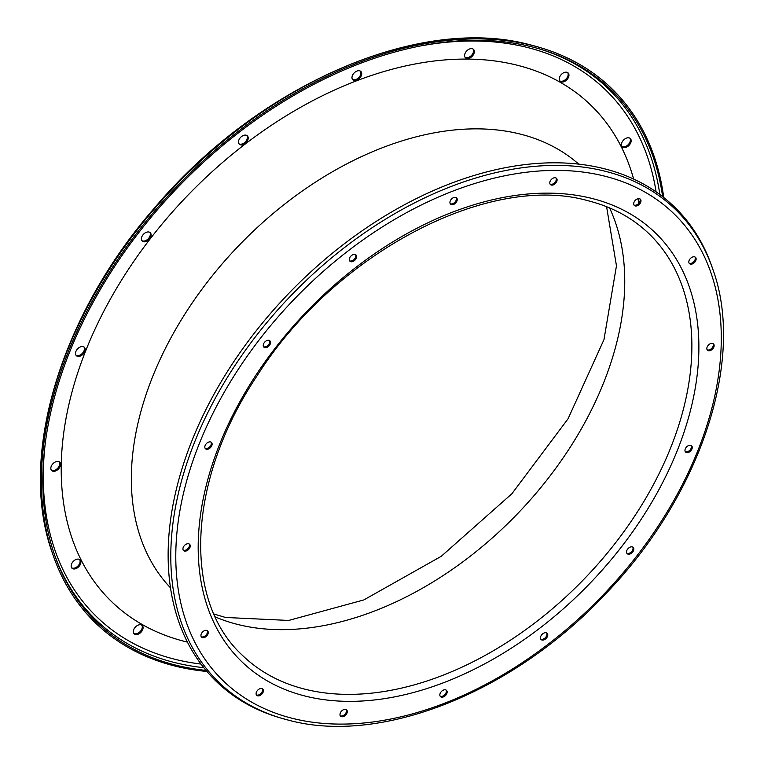 <?xml version="1.0" encoding="UTF-8"?>
<svg xmlns="http://www.w3.org/2000/svg" width="764" height="764" viewBox="0 0 764 764"><rect width="100%" height="100%" fill="white"/><g stroke="black" fill="none" stroke-linecap="round" stroke-linejoin="round"><path stroke-width="1.15" d="M629.889 138.208A5.797 3.82 -46.1 0 1 629.507 142.954A5.797 3.82 -46.1 0 1 621.915 146.468M630.29 143.708A5.797 3.82 133.9 0 0 630.319 138.542A5.797 3.82 133.9 0 0 622.297 141.722A5.797 3.82 133.9 0 0 622.268 146.889A5.797 3.82 133.9 0 0 630.29 143.708M567.69 72.599A5.797 3.82 -46.1 0 1 567.308 77.345A5.797 3.82 -46.1 0 1 559.716 80.86M568.091 78.1A5.797 3.82 133.9 0 0 568.12 72.933A5.797 3.82 133.9 0 0 560.098 76.114A5.797 3.82 133.9 0 0 560.069 81.28A5.797 3.82 133.9 0 0 568.091 78.1M473.069 49.049A5.797 3.82 -46.1 0 1 472.696 53.795A5.797 3.82 -46.1 0 1 465.104 57.31M473.479 54.559A5.797 3.82 133.9 0 0 473.499 49.383A5.797 3.82 133.9 0 0 465.477 52.563A5.797 3.82 133.9 0 0 465.448 57.739A5.797 3.82 133.9 0 0 473.479 54.559M360.436 71.147A5.797 3.82 -46.1 0 1 360.064 75.894A5.797 3.82 -46.1 0 1 352.471 79.408M360.847 76.648A5.797 3.82 133.9 0 0 360.866 71.482A5.797 3.82 133.9 0 0 352.844 74.662A5.797 3.82 133.9 0 0 352.825 79.828A5.797 3.82 133.9 0 0 360.847 76.648M246.934 135.524A5.797 3.82 -46.1 0 1 246.562 140.27A5.797 3.82 -46.1 0 1 238.97 143.785M247.345 141.025A5.797 3.82 133.9 0 0 247.374 135.858A5.797 3.82 133.9 0 0 239.352 139.038A5.797 3.82 133.9 0 0 239.323 144.205A5.797 3.82 133.9 0 0 247.345 141.025M149.849 232.38A5.797 3.82 -46.1 0 1 149.477 237.126A5.797 3.82 -46.1 0 1 141.884 240.641M150.26 237.881A5.797 3.82 133.9 0 0 150.288 232.714A5.797 3.82 133.9 0 0 142.257 235.895A5.797 3.82 133.9 0 0 142.238 241.061A5.797 3.82 133.9 0 0 150.26 237.881M83.964 346.971A5.797 3.82 -46.1 0 1 83.582 351.717A5.797 3.82 -46.1 0 1 75.989 355.231M84.365 352.481A5.797 3.82 133.9 0 0 84.393 347.305A5.797 3.82 133.9 0 0 76.371 350.485A5.797 3.82 133.9 0 0 76.343 355.652A5.797 3.82 133.9 0 0 84.365 352.481M59.286 461.848A5.797 3.82 -46.1 0 1 58.914 466.603A5.797 3.82 -46.1 0 1 51.322 470.118M59.697 467.358A5.797 3.82 133.9 0 0 59.726 462.182A5.797 3.82 133.9 0 0 51.704 465.362A5.797 3.82 133.9 0 0 51.675 470.538A5.797 3.82 133.9 0 0 59.697 467.358M79.599 559.525A5.797 3.82 -46.1 0 1 79.227 564.281A5.797 3.82 -46.1 0 1 71.635 567.795M80.01 565.035A5.797 3.82 133.9 0 0 80.039 559.869A5.797 3.82 133.9 0 0 72.017 563.049A5.797 3.82 133.9 0 0 71.988 568.215A5.797 3.82 133.9 0 0 80.01 565.035M141.798 625.133A5.797 3.82 -46.1 0 1 141.426 629.889A5.797 3.82 -46.1 0 1 133.834 633.404M142.209 630.644A5.797 3.82 133.9 0 0 142.238 625.477A5.797 3.82 133.9 0 0 134.216 628.648A5.797 3.82 133.9 0 0 134.187 633.824A5.797 3.82 133.9 0 0 142.209 630.644M345.72 709.431A4.345 2.865 133.9 0 0 341.059 711.676A4.345 2.865 133.9 0 0 340.61 716.202A4.345 2.865 133.9 0 0 341.546 716.699A4.345 2.865 133.9 0 0 346.207 714.455A4.345 2.865 133.9 0 0 346.646 709.937A4.345 2.865 133.9 0 0 345.72 709.431M346.197 709.613A4.345 2.865 -46.1 0 1 345.156 714.025A4.345 2.865 -46.1 0 1 340.754 715.944A4.345 2.865 -46.1 0 1 340.276 715.763M445.584 689.844A4.345 2.865 133.9 0 0 440.914 692.089A4.345 2.865 133.9 0 0 440.475 696.606A4.345 2.865 133.9 0 0 441.401 697.112A4.345 2.865 133.9 0 0 446.061 694.868A4.345 2.865 133.9 0 0 446.51 690.341A4.345 2.865 133.9 0 0 445.584 689.844M446.061 690.026A4.345 2.865 -46.1 0 1 445.02 694.428A4.345 2.865 -46.1 0 1 440.618 696.348A4.345 2.865 -46.1 0 1 440.131 696.176M546.203 632.764A4.345 2.865 133.9 0 0 541.542 635.008A4.345 2.865 133.9 0 0 541.103 639.535A4.345 2.865 133.9 0 0 542.029 640.031A4.345 2.865 133.9 0 0 546.69 637.787A4.345 2.865 133.9 0 0 547.139 633.27A4.345 2.865 133.9 0 0 546.203 632.764M546.69 632.945A4.345 2.865 -46.1 0 1 545.649 637.357A4.345 2.865 -46.1 0 1 541.246 639.277A4.345 2.865 -46.1 0 1 540.759 639.096M690.704 445.297A4.345 2.865 133.9 0 0 686.043 447.542A4.345 2.865 133.9 0 0 685.594 452.059A4.345 2.865 133.9 0 0 686.521 452.565A4.345 2.865 133.9 0 0 691.191 450.321A4.345 2.865 133.9 0 0 691.63 445.804A4.345 2.865 133.9 0 0 690.704 445.297M691.181 445.479A4.345 2.865 -46.1 0 1 690.14 449.891A4.345 2.865 -46.1 0 1 685.738 451.81A4.345 2.865 -46.1 0 1 685.26 451.629M712.573 343.447A4.345 2.865 133.9 0 0 707.913 345.691A4.345 2.865 133.9 0 0 707.464 350.208A4.345 2.865 133.9 0 0 708.4 350.714A4.345 2.865 133.9 0 0 713.06 348.47A4.345 2.865 133.9 0 0 713.5 343.943A4.345 2.865 133.9 0 0 712.573 343.447M713.051 343.628A4.345 2.865 -46.1 0 1 712.01 348.031A4.345 2.865 -46.1 0 1 707.607 349.95A4.345 2.865 -46.1 0 1 707.13 349.778M694.562 256.847A4.345 2.865 133.9 0 0 689.902 259.082A4.345 2.865 133.9 0 0 689.462 263.609A4.345 2.865 133.9 0 0 690.389 264.105A4.345 2.865 133.9 0 0 695.049 261.871A4.345 2.865 133.9 0 0 695.498 257.344A4.345 2.865 133.9 0 0 694.562 256.847M695.049 257.019A4.345 2.865 -46.1 0 1 694.008 261.431A4.345 2.865 -46.1 0 1 689.606 263.351A4.345 2.865 -46.1 0 1 689.118 263.169M639.42 198.678A4.345 2.865 133.9 0 0 634.76 200.922A4.345 2.865 133.9 0 0 634.311 205.44A4.345 2.865 133.9 0 0 635.237 205.946A4.345 2.865 133.9 0 0 639.907 203.702A4.345 2.865 133.9 0 0 640.347 199.175A4.345 2.865 133.9 0 0 639.42 198.678M639.898 198.86A4.345 2.865 -46.1 0 1 638.857 203.262A4.345 2.865 -46.1 0 1 634.454 205.182A4.345 2.865 -46.1 0 1 633.977 205M555.533 177.802A4.345 2.865 133.9 0 0 550.873 180.037A4.345 2.865 133.9 0 0 550.424 184.563A4.345 2.865 133.9 0 0 551.35 185.06A4.345 2.865 133.9 0 0 556.02 182.825A4.345 2.865 133.9 0 0 556.459 178.298A4.345 2.865 133.9 0 0 555.533 177.802M556.011 177.974A4.345 2.865 -46.1 0 1 554.97 182.386A4.345 2.865 -46.1 0 1 550.567 184.305A4.345 2.865 -46.1 0 1 550.09 184.124M455.669 197.389A4.345 2.865 133.9 0 0 451.008 199.633A4.345 2.865 133.9 0 0 450.569 204.15A4.345 2.865 133.9 0 0 451.495 204.656A4.345 2.865 133.9 0 0 456.156 202.412A4.345 2.865 133.9 0 0 456.605 197.886A4.345 2.865 133.9 0 0 455.669 197.389M456.156 197.57A4.345 2.865 -46.1 0 1 455.115 201.973A4.345 2.865 -46.1 0 1 450.712 203.892A4.345 2.865 -46.1 0 1 450.225 203.721M355.04 254.46A4.345 2.865 133.9 0 0 350.38 256.704A4.345 2.865 133.9 0 0 349.941 261.231A4.345 2.865 133.9 0 0 350.867 261.727A4.345 2.865 133.9 0 0 355.527 259.483A4.345 2.865 133.9 0 0 355.976 254.966A4.345 2.865 133.9 0 0 355.04 254.46M355.527 254.641A4.345 2.865 -46.1 0 1 354.486 259.053A4.345 2.865 -46.1 0 1 350.084 260.973A4.345 2.865 -46.1 0 1 349.597 260.791M268.966 340.333A4.345 2.865 133.9 0 0 264.306 342.578A4.345 2.865 133.9 0 0 263.857 347.104A4.345 2.865 133.9 0 0 264.793 347.601A4.345 2.865 133.9 0 0 269.453 345.357A4.345 2.865 133.9 0 0 269.902 340.839A4.345 2.865 133.9 0 0 268.966 340.333M269.453 340.515A4.345 2.865 -46.1 0 1 268.412 344.927A4.345 2.865 -46.1 0 1 264.01 346.846A4.345 2.865 -46.1 0 1 263.523 346.665M210.549 441.936A4.345 2.865 133.9 0 0 205.888 444.18A4.345 2.865 133.9 0 0 205.44 448.697A4.345 2.865 133.9 0 0 206.366 449.203A4.345 2.865 133.9 0 0 211.036 446.959A4.345 2.865 133.9 0 0 211.475 442.432A4.345 2.865 133.9 0 0 210.549 441.936M211.026 442.117A4.345 2.865 -46.1 0 1 209.985 446.52A4.345 2.865 -46.1 0 1 205.583 448.439A4.345 2.865 -46.1 0 1 205.105 448.258M188.679 543.787A4.345 2.865 133.9 0 0 184.019 546.031A4.345 2.865 133.9 0 0 183.57 550.548A4.345 2.865 133.9 0 0 184.496 551.054A4.345 2.865 133.9 0 0 189.166 548.81A4.345 2.865 133.9 0 0 189.606 544.283A4.345 2.865 133.9 0 0 188.679 543.787M189.157 543.968A4.345 2.865 -46.1 0 1 188.116 548.371A4.345 2.865 -46.1 0 1 183.713 550.29A4.345 2.865 -46.1 0 1 183.236 550.118M206.691 630.386A4.345 2.865 133.9 0 0 202.021 632.63A4.345 2.865 133.9 0 0 201.581 637.147A4.345 2.865 133.9 0 0 202.508 637.654A4.345 2.865 133.9 0 0 207.168 635.409A4.345 2.865 133.9 0 0 207.617 630.892A4.345 2.865 133.9 0 0 206.691 630.386M207.168 630.567A4.345 2.865 -46.1 0 1 206.127 634.979A4.345 2.865 -46.1 0 1 201.725 636.899A4.345 2.865 -46.1 0 1 201.238 636.718M261.832 688.555A4.345 2.865 133.9 0 0 257.172 690.799A4.345 2.865 133.9 0 0 256.723 695.316A4.345 2.865 133.9 0 0 257.649 695.823A4.345 2.865 133.9 0 0 262.319 693.578A4.345 2.865 133.9 0 0 262.759 689.061A4.345 2.865 133.9 0 0 261.832 688.555M262.31 688.736A4.345 2.865 -46.1 0 1 261.269 693.149A4.345 2.865 -46.1 0 1 256.866 695.068A4.345 2.865 -46.1 0 1 256.389 694.887M632.286 546.89A4.345 2.865 133.9 0 0 627.616 549.135A4.345 2.865 133.9 0 0 627.177 553.661A4.345 2.865 133.9 0 0 628.104 554.158A4.345 2.865 133.9 0 0 632.764 551.914A4.345 2.865 133.9 0 0 633.213 547.396A4.345 2.865 133.9 0 0 632.286 546.89M632.764 547.072A4.345 2.865 -46.1 0 1 631.723 551.484A4.345 2.865 -46.1 0 1 627.32 553.403A4.345 2.865 -46.1 0 1 626.833 553.222M603.722 168.596A329.819 217.243 -46.1 0 1 712.086 267.075L712.86 269.329A328.673 216.498 -46.1 0 0 604.868 171.184A328.673 216.498 -46.1 0 0 223.374 384.025A328.673 216.498 -46.1 0 0 280.436 717.931L278.163 717.243A329.819 217.243 -46.1 0 1 220.901 382.172A329.819 217.243 -46.1 0 1 603.722 168.596M206.882 671.47A371.495 244.7 -46.1 0 1 175.166 666.093A371.495 244.7 -46.1 0 1 53.098 555.17A371.495 244.7 -46.1 0 1 172.473 191.143A371.495 244.7 -46.1 0 1 532.069 45.41A371.495 244.7 -46.1 0 1 541.857 48.113A371.495 244.7 -46.1 0 1 663.735 197.523M205.974 670.4A370.129 243.802 -46.1 0 1 176.083 665.215A370.129 243.802 -46.1 0 1 54.473 554.693A370.129 243.802 -46.1 0 1 173.409 192.003A370.129 243.802 -46.1 0 1 531.687 46.805A370.129 243.802 -46.1 0 1 541.437 49.498A370.129 243.802 -46.1 0 1 662.627 196.654M604.458 176.092A324.585 213.805 -46.1 0 1 672.425 502.97A324.585 213.805 -46.1 0 1 292.612 718.399A324.585 213.805 -46.1 0 1 224.645 391.531A324.585 213.805 -46.1 0 1 604.458 176.092M649.028 233.755A292.851 192.891 -46.1 0 1 619.069 538.209A292.851 192.891 -46.1 0 1 305.113 689.233A292.851 192.891 -46.1 0 1 242.551 655.445C181.966 600.16 187.361 479.505 257.353 375.391C334.632 253.342 488.664 172.588 587.669 200.645C611.954 206.748 632.401 217.788 649.028 233.755M591.651 198.373A297.922 196.233 -46.1 0 1 654.032 498.395A297.922 196.233 -46.1 0 1 305.428 696.128A297.922 196.233 -46.1 0 1 243.038 396.105A297.922 196.233 -46.1 0 1 591.651 198.373M609.538 207.903A292.851 192.891 -46.1 0 1 529.213 501.136A292.851 192.891 -46.1 0 1 237.967 624.513A292.851 192.891 -46.1 0 1 215.267 616.93M529.824 44.732A370.359 243.945 -46.1 0 1 539.585 47.425L529.719 44.704C418.949 14.812 258.433 84.957 155.035 207.321C60.194 315.589 17.715 457.244 52.324 552.916A370.359 243.945 -46.1 0 1 171.337 190.007A370.359 243.945 -46.1 0 1 529.824 44.732M170.41 587.736A294.293 193.846 -46.1 0 1 207.082 282.413A294.293 193.846 -46.1 0 1 520.007 134.025A294.293 193.846 -46.1 0 1 578.72 164.145M187.333 642.085A345.041 227.271 -46.1 0 1 185.413 641.617A345.041 227.271 -46.1 0 1 113.158 294.15A345.041 227.271 -46.1 0 1 516.894 65.141A345.041 227.271 -46.1 0 1 633.652 179.072M200.961 664.059A366.271 241.252 -46.1 0 1 175.214 659.351A366.271 241.252 -46.1 0 1 45.907 438.202M424.708 45.219A366.271 241.252 -46.1 0 1 527.093 47.406A366.271 241.252 -46.1 0 1 656.104 191.879M203.768 667.698A368.993 243.047 -46.1 0 1 174.937 662.627A368.993 243.047 -46.1 0 1 54.082 553.566M540.301 49.163A368.993 243.047 -46.1 0 1 659.848 194.543M638.007 198.688A345.041 227.271 -46.1 0 1 638.761 203.377M289.107 720.318A328.673 216.498 -46.1 0 1 280.436 717.931L289.212 720.356C382.248 745.167 514.726 691.592 606.349 593.122C700.578 495.32 745.721 359.51 712.86 269.329M213.939 614.017L225.504 617.465L288.677 620.444L363.807 599.941L441.258 556.307L511.899 493.735L568.072 418.767L603.971 339.627L616.462 265.824L606.578 206.691M539.585 47.425L541.857 48.113M52.324 552.916L53.098 555.17"/></g></svg>
